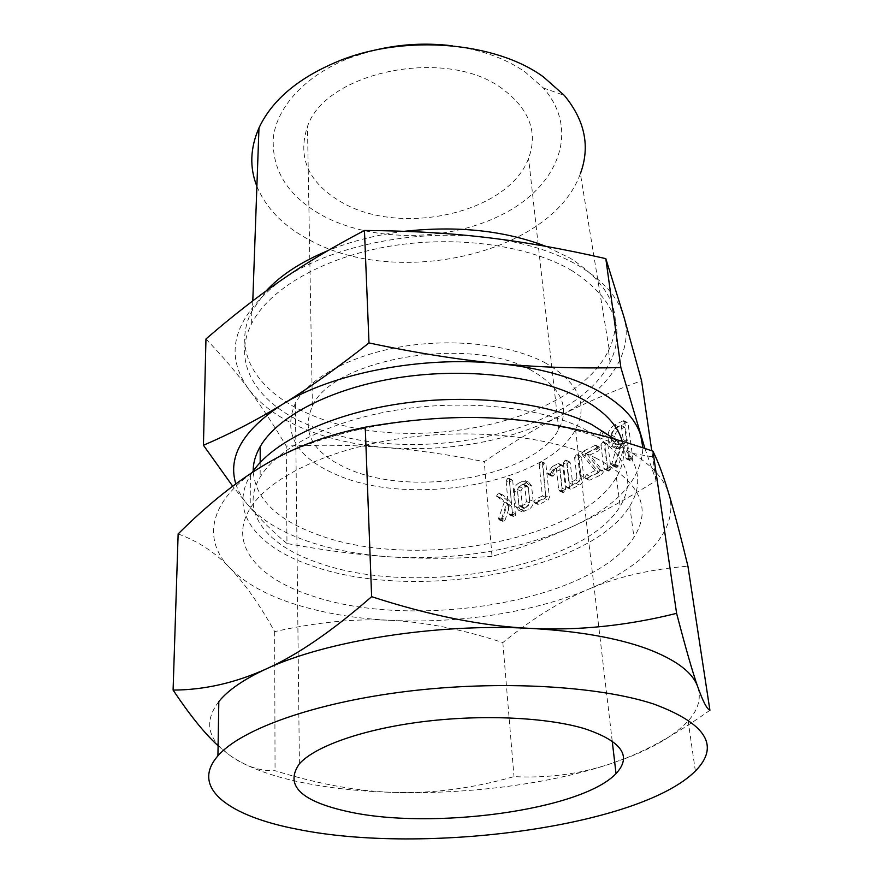 <?xml version="1.0" encoding="UTF-8"?>
<svg xmlns="http://www.w3.org/2000/svg" width="883" height="883" viewBox="0 0 883 883"><rect width="100%" height="100%" fill="white"/><g stroke="black" fill="none" stroke-linecap="round" stroke-linejoin="round"><path stroke-width="0.66" stroke-dasharray="4.42 3.31" d="M605.219 436.71L606.533 434.215L605.528 433.056L602.99 435.97L603.961 437.019L605.219 436.71L601.809 435.032L603.122 432.527L606.533 434.215M607.89 444.734L606.091 443.73L604.336 446.478L607.912 470.915L609.579 470.849L610.937 468.266L607.89 444.734L602.681 442.063L606.091 443.73M587.074 452.692L585.164 455.264L585.517 456.07L598.553 472.206L589.932 476.334L588.122 479.083L589.171 480.175L590.363 479.899L601.842 474.414L603.332 472.019L602.912 471.014L589.844 455.032L598.851 450.617L600.219 448.078L598.409 447.107L587.074 452.692L583.641 451.07L581.742 453.641L585.164 455.264M568.564 461.809L566.842 464.535L569.48 487.957L570.374 489.138L571.665 488.818L579.524 485.065C582.526 483.288 583.95 480.573 583.795 476.919L581.478 457.35L580.429 456.169L578.012 459.05L580.319 478.696L579.149 481.511L572.747 484.579L570.263 462.858L569.215 461.677L565.131 460.209L563.409 462.946L566.842 464.535M561.268 465.396L555.76 468.111L551.069 475.186L551.831 476.202L553.244 476.003L556.18 471.544L559.789 469.778L562.173 491.445L562.89 492.537L564.303 492.339L565.606 489.811L563.001 466.423L562.195 465.175L557.835 463.818L552.317 466.544L555.76 468.111M538.972 500.771L537.217 503.442L538.222 504.524L539.314 504.27L548.078 500.087L549.414 497.571L545.926 464.359L544.292 463.332L542.604 466.014L545.86 497.471L538.972 500.771L535.506 499.281L533.74 501.952L537.217 503.442M522.162 484.657C519.215 486.323 517.725 489.005 517.67 492.692L519.105 508.023L522.151 511.776L528.972 509.215C531.82 507.515 533.2 504.877 533.111 501.29L531.588 485.882L528.564 482.14L522.162 484.657L518.707 483.144C515.771 484.822 514.27 487.504 514.215 491.202L517.67 492.692M644.921 448.487L656.113 480.639C624.932 500.109 596.687 515.595 571.367 527.085C545.893 538.74 519.447 548.509 492.019 556.389L484.27 461.699C509.855 444.072 534.767 428.972 558.983 416.412C583.023 403.851 610.55 391.953 641.566 380.705M656.113 480.639L651.764 450.783M499.988 497.515L507.703 503.74L502.14 519.568L502.714 521.367L504.072 521.235L505.242 519.657L510.043 505.054L511.787 507.008L512.537 515.33L513.487 516.5L515.44 515.407L512.769 480.838L511.809 479.679L509.557 482.427L511.389 502.615L502.802 494.899L501.687 494.811L499.988 497.515L496.533 496.047L500.319 497.769M612.029 443.641C612.57 446.599 614.126 448.299 616.698 448.741L620.904 447.902L615.164 465.175L615.815 467.317L617.36 467.14L618.387 465.915L624.248 446.279L627.107 444.889L629.104 459.502L629.899 460.639L632.427 459.513L632.78 457.802L628.078 423.674L627.217 422.438L626.213 422.681L618.111 426.71C613.575 429.315 611.334 433.277 611.367 438.608L612.029 443.641L608.608 441.964C609.16 444.933 610.705 446.632 613.277 447.074L617.482 446.224L620.904 447.902M572.14 270.772C529.281 245.331 456.18 234.878 389.16 246.324C322.107 257.781 268.918 289.315 251.655 323.564C230.662 364.304 258.487 404.613 309.856 425.595C406.048 467.935 574.016 435.882 610.076 362.207C626.455 328.542 613.806 298.068 572.14 270.772M281.346 280.143C328.476 246.732 413.763 228.388 486.997 237.571C524.226 242.218 555.109 251.81 579.678 266.324C603.63 280.971 618.365 297.77 623.873 316.732C634.789 353.951 606.466 392.074 558.983 416.412C507.67 441.555 450.22 451.964 386.633 447.626C356.291 445.175 328.829 438.928 304.271 428.895C279.745 418.73 261.191 405.452 248.609 389.072C222.958 353.244 233.863 316.942 281.346 280.143M266.136 290.926L251.732 311.324C230.838 352.361 258.52 393.012 309.668 414.226C405.463 457.019 572.747 424.811 608.508 350.551L609.16 349.215C624.402 315.728 611.555 285.452 570.606 258.399L545.826 246.335M404.37 231.313C376.489 234.801 350.926 241.28 327.692 250.75M205.96 338.995C222.185 355.849 236.401 372.538 248.609 389.072C260.949 405.672 273.498 424.668 286.235 446.036C322.736 444.602 356.202 445.131 386.633 447.626C417.14 450.054 449.69 454.745 484.27 461.699M256.887 186.335C266.302 208.73 284.072 226.732 310.187 240.353C397.692 288.443 551.743 253.951 580.385 173.653L609.16 349.215M492.019 556.389C456.897 558.729 423.432 558.917 391.599 556.941C359.856 555.043 324.977 550.562 286.964 543.509L286.235 446.036M286.964 543.509C273.807 532.747 260.75 519.855 247.814 504.822L232.704 486.213M452.295 45.806C481.169 49.691 505.418 58.388 525.054 71.92L543.343 87.958C580.418 130.099 558.31 185.209 504.679 213.278C451.18 241.71 373.807 242.98 322.692 215.695C287.979 196.368 271.534 170.309 273.344 137.505C277.085 106.346 305.926 74.801 350.474 57.649L371.114 51.048M235.827 483.895C238.156 491.257 242.152 498.233 247.814 504.822C260.971 519.668 280.33 531.61 305.882 540.639C331.456 549.546 360.032 554.977 391.599 556.941C457.703 560.33 517.626 550.385 571.367 527.085C617.581 505.804 641.422 479.381 642.879 447.813M501.842 88.41C446.224 46.766 325.485 71.678 307.472 126.523C297.163 157.759 308.542 183.002 341.633 202.251C400.893 236.986 508.453 213.244 528.586 158.311C538.233 132.086 529.314 108.775 501.842 88.41M622.184 441.334C625.33 453.531 623.387 465.529 616.389 477.339C579.491 541.577 412.593 570.628 317.483 534.568C276.721 519.756 255.286 498.586 253.178 471.069M530.849 370.065C469.513 335.054 332.626 358.796 312.394 406.07C300.794 432.88 313.333 454.083 349.999 469.657C415.474 497.725 534.535 476.147 558.74 429.304C570.33 406.886 561.036 387.129 530.849 370.065M318.012 562.725C414.061 597.57 582.548 568.961 620.175 506.279C637.405 477.394 625.12 451.489 583.31 428.553C540.363 407.295 466.643 399.16 398.961 409.69C331.246 420.231 277.527 447.758 260.154 477.118C239.172 511.809 266.809 545.506 318.012 562.725M544.601 362.494C578.398 382.008 588.718 404.359 575.55 429.568C547.681 482.88 413.542 507.195 338.917 475.76C296.732 458.189 282.229 433.95 295.397 403.067C308.962 378.123 350.297 355.297 402.052 346.622C453.796 337.968 510.506 344.646 544.601 362.494M252.152 472.56L250.397 475.33C228.156 512.173 257.825 547.747 311.942 565.793C413.244 602.173 589.822 572.206 629.767 506.125C644.038 482.924 639.093 460.617 614.921 439.215M595.661 457.935C639.711 481.412 652.482 507.857 633.95 537.272C593.155 601.522 414.8 630.981 312.45 596.014C257.748 578.663 227.693 544.226 250.198 508.343C268.686 478.211 326.158 449.712 398.752 438.73C471.301 427.758 550.175 436.103 595.661 457.935M178.145 533.928C198.245 541.268 215.562 552.681 230.088 568.177C244.823 583.564 259.679 604.723 274.657 631.632C316.854 622.151 355.374 618.387 390.231 620.341C425.187 622.051 462.725 629.458 502.846 642.581C531.985 618.84 560.716 601.003 589.027 589.038C533.431 612.493 458.807 623.851 390.231 620.341C355.408 618.553 323.774 613.232 295.319 604.358C266.876 595.374 245.132 583.31 230.088 568.177C200.562 538.487 209.47 496.754 266.335 463.785C291.876 448.95 323.851 437.273 362.273 428.763C411.368 418.376 460.882 415.231 510.816 419.315C554.988 423.432 591.257 432.416 619.601 446.257L632.636 453.398C652.46 465.805 664.568 479.458 668.972 494.348C679.634 529.844 644.546 565.871 589.027 589.038C617.062 576.919 650.031 569.303 687.934 566.18M218.818 701.599C206.611 717.625 206.655 732.382 218.94 745.859L227.648 753.773C243.763 765.605 266.931 774.832 297.141 781.477C327.35 788.022 360.893 791.687 397.78 792.492C470.451 794.071 549.59 783.817 609.303 764.203L623.431 759.115L609.303 764.203C578.696 774.181 546.93 778.32 513.994 776.61C473.829 788.011 435.087 793.298 397.78 792.492C360.595 791.83 319.679 784.568 275.054 770.704C259.326 771.323 243.52 765.671 227.648 753.773L218.09 745.738M623.442 759.248C653.089 748.199 674.656 735.451 688.133 720.981C698.276 709.755 701.477 698.387 697.769 686.864M709.91 710.252C678.431 732.758 649.612 749.049 623.453 759.115M502.846 642.581L513.994 776.61M274.657 631.632L275.054 770.704M496.853 496.312L504.237 502.272L507.703 503.74M504.237 502.272L498.652 518.144L502.14 519.568M498.652 518.144L498.542 518.994L502.019 520.429M498.542 518.994L502.714 521.367M499.237 519.944L504.072 521.235M500.595 519.811L501.754 518.222L505.242 519.657M501.754 518.222L506.577 503.597L510.043 505.054M506.577 503.597L508.321 505.54L511.787 507.008M508.321 505.54L509.061 513.884L512.537 515.33M509.061 513.884L509.723 514.966L513.2 516.412M509.723 514.966L514.535 516.235M511.058 514.789L511.952 513.961L515.44 515.407M511.952 513.961L512.317 512.328L515.804 513.774M512.317 512.328L509.325 479.337L512.769 480.838M509.325 479.337L508.376 478.178L511.202 479.8M507.758 478.299L506.114 480.926L509.557 482.427M506.114 480.926L507.924 501.147L511.389 502.615M507.924 501.147L499.348 493.42L502.802 494.899M499.348 493.42L501.687 494.811M498.233 493.332L496.533 496.047M514.215 491.202L515.628 506.555L519.105 508.023M515.628 506.555L518.674 510.308L521.224 509.789L524.701 511.257M521.224 509.789L525.495 507.747L528.972 509.215M525.495 507.747C528.343 506.036 529.723 503.387 529.634 499.8L533.111 501.29M529.634 499.8L528.133 484.37L531.588 485.882M528.133 484.37L525.12 480.617L522.935 481.058L526.389 482.571M522.935 481.058L518.707 483.144M525.186 504.237L520.01 506.478L518.917 505.054L517.46 489.524L519.005 486.588L523.785 484.392L524.833 485.904L526.334 501.478L525.186 504.237L528.663 505.716L523.487 507.946L522.383 506.522L520.915 491.014L522.46 488.089L527.228 485.904L528.288 487.416L529.8 502.957L528.663 505.716M520.86 506.323L524.336 507.791M518.917 505.054L522.383 506.522M526.334 501.478L529.8 502.957M524.833 485.904L528.288 487.416M523.299 484.469L526.754 485.981M519.005 486.588L522.46 488.089M517.46 489.524L520.915 491.014M533.74 501.952L534.745 503.034L539.314 504.27M535.849 502.78L544.612 498.586L548.078 500.087M544.612 498.586L545.948 496.058L549.414 497.571M545.948 496.058L542.493 462.791L545.926 464.359M542.493 462.791L541.5 461.632L544.292 463.332M540.86 461.765L539.171 464.458L542.604 466.014M539.171 464.458L542.394 495.959L545.86 497.471M542.394 495.959L535.506 499.281M552.317 466.544L547.659 473.034L551.102 474.59M547.659 473.034L551.069 475.186M547.615 473.63L551.831 476.202M548.387 474.646L549.8 474.458L553.244 476.003M549.8 474.458L551.091 472.548L554.535 474.105M551.091 472.548L552.736 469.988L556.18 471.544M552.736 469.988L556.356 468.2L559.789 469.778M556.356 468.2L558.707 489.91L562.173 491.445M558.707 489.91L562.89 492.537M559.436 491.003L560.837 490.805L564.303 492.339M560.837 490.805L561.787 489.944L565.252 491.478M561.787 489.944L562.151 488.266L565.606 489.811M562.151 488.266L559.568 464.844L563.001 466.423M559.568 464.844L558.762 463.597L557.835 463.818M563.409 462.946L566.025 486.401L569.48 487.957M566.025 486.401L566.908 487.593L568.21 487.273L571.665 488.818M568.21 487.273L576.069 483.498L579.524 485.065M576.069 483.498C579.071 481.721 580.495 478.994 580.352 475.341L583.795 476.919M580.352 475.341L578.045 455.727L581.478 457.35M578.045 455.727L577.007 454.557L579.745 456.301M576.323 454.69L574.579 457.449L578.012 459.05M574.579 457.449L576.864 477.118L580.319 478.696M576.864 477.118L575.694 479.933L579.149 481.511M575.694 479.933L569.292 483.023L572.747 484.579M569.292 483.023L566.831 461.268L570.263 462.858M566.831 461.268L565.131 460.209M581.742 453.641L585.517 456.07M582.085 454.447L595.109 470.595L598.553 472.206M595.109 470.595L586.478 474.745L589.932 476.334M586.478 474.745L584.667 477.493L588.122 479.083M584.667 477.493L585.716 478.586L586.908 478.31L590.363 479.899M586.908 478.31L598.398 472.802L601.842 474.414M598.398 472.802L599.888 470.407L603.332 472.019M599.888 470.407L599.469 469.403L602.912 471.014M599.469 469.403L586.422 453.409L589.844 455.032M586.422 453.409L595.429 448.972L598.851 450.617M595.429 448.972L596.544 447.88L599.965 449.535M596.544 447.88L596.798 446.434L600.219 448.078M596.798 446.434L595.782 445.275L594.999 445.462L598.409 447.107M594.999 445.462L583.641 451.07M602.681 442.063L600.915 444.822L604.336 446.478M600.915 444.822L603.895 468.354L607.338 469.977M603.895 468.354L607.912 470.915M604.469 469.303L606.135 469.226L609.579 470.849M606.135 469.226L607.129 468.321L610.572 469.955M607.129 468.321L607.493 466.632L610.937 468.266M607.493 466.632L604.48 443.067M603.122 432.527L602.118 431.368L601.367 431.533L604.767 433.222M601.367 431.533L599.579 434.304L602.99 435.97M599.579 434.304L600.55 435.341L601.809 435.032M617.482 446.224L616.875 446.522L620.296 448.2M616.875 446.522L611.555 464.657L614.987 466.29M611.555 464.657L615.815 467.317M612.372 465.672L613.917 465.496L617.36 467.14M613.917 465.496L614.667 464.922L618.111 466.555M614.667 464.922L614.943 464.27L618.387 465.915M614.943 464.27L620.826 444.591L624.248 446.279M620.826 444.591L623.685 443.2L627.107 444.889M623.685 443.2L625.672 457.847L629.104 459.502M625.672 457.847L629.899 460.639M626.466 458.983L628.001 458.752L631.433 460.418M628.001 458.752L628.994 457.847L632.427 459.513M628.994 457.847L629.358 456.136L632.78 457.802M629.358 456.136L624.678 421.942L628.078 423.674M624.678 421.942L623.828 420.705L622.824 420.948L626.213 422.681M622.824 420.948L614.723 424.999L618.111 426.71M614.723 424.999C610.175 427.615 607.923 431.588 607.957 436.919L611.367 438.608M607.957 436.919L608.608 441.964M615.175 428.509L621.29 425.474L623.21 439.635L614.789 443.078L612.195 440.198L611.533 435.142C611.477 432.206 612.692 429.999 615.175 428.509L618.575 430.22L624.689 427.184L626.621 441.323L618.199 444.756L615.617 441.875L614.943 436.842C614.877 433.906 616.091 431.699 618.575 430.22M621.29 425.474L624.689 427.184M623.21 439.635L626.621 441.323M611.533 435.142L614.943 436.842M612.195 440.198L615.617 441.875M617.051 442.648L620.473 444.326M611.72 463.531L615.164 465.175M251.732 311.324L251.655 323.564M608.508 350.551L610.076 362.207M252.792 300.86L252.461 309.911M350.474 57.649L340.452 60.364M543.343 87.958L564.27 95.364M312.394 406.07L307.472 126.523M558.74 429.304L528.586 158.311M616.389 477.339L620.175 506.279M260.187 462.482L260.154 477.118M299.403 763.795L295.397 403.067M612.206 741.036L575.55 429.568M629.767 506.125L633.95 537.272M250.397 475.33L250.198 508.343M632.636 453.398L655.892 457.449M362.273 428.763L351.6 430.164M218.94 745.859L218.09 745.462M695.374 771.047L688.133 720.981M503.034 521.467L499.557 520.043M513.487 516.5L509.999 515.054M511.809 479.679L508.376 478.178M502.295 494.69L498.84 493.211M500.142 497.857L496.688 496.401M522.151 511.776L518.674 510.308M528.564 482.14L525.12 480.617M523.487 507.946L520.01 506.478M527.228 485.904L523.785 484.392M538.222 504.524L534.745 503.034M544.932 463.211L541.5 461.632M552.107 476.268L548.663 474.723M563.177 492.615L559.712 491.08M562.195 465.175L558.762 463.597M570.374 489.138L566.908 487.593M580.429 456.169L577.007 454.557M569.215 461.677L565.782 460.076M589.171 480.175L585.716 478.586M599.204 446.93L595.782 445.275M608.376 471.058L604.932 469.436M606.798 443.597L603.387 441.93M605.528 433.056L602.118 431.368M603.961 437.019L600.55 435.341M616.146 467.405L612.703 465.771M630.186 460.716L626.753 459.061M627.217 422.438L623.828 420.705M616.698 448.741L613.277 447.074M618.199 444.756L614.789 443.078"/><path stroke-width="1.32" d="M651.764 450.783L641.566 380.705L623.873 316.732L605.815 258.642C563.762 248.962 524.16 241.931 486.997 237.571C449.955 233.134 409.116 230.761 364.447 230.474C333.233 246.81 305.529 263.366 281.346 280.143C256.964 296.964 231.832 316.578 205.96 338.995L203.432 445.253C230.176 433.851 256.401 420.286 282.096 404.557C307.593 389.039 336.566 368.498 368.995 342.946L364.447 230.474M545.826 246.335C504.535 230.518 457.394 225.507 404.37 231.313M327.692 250.75C301.147 261.81 280.628 275.198 266.136 290.926M580.385 173.653C590.374 146.589 584.999 120.496 564.27 95.364L543.376 76.865C496.025 42.185 406.379 34.117 340.452 60.364C299.492 76.931 272.339 99.448 258.973 127.925C250.165 148.068 249.47 167.549 256.887 186.335M368.995 342.946C416.268 352.979 459.403 359.834 498.409 363.52C537.537 367.306 578.365 368.652 620.87 367.56L605.815 258.642M620.87 367.56L644.921 448.487M232.704 486.213L203.432 445.253M371.114 51.048C397.847 44.216 424.9 42.472 452.295 45.806M642.879 447.813L640.738 435.407C635.341 418.034 620.197 402.681 595.319 389.348C569.789 376.136 537.482 367.527 498.409 363.52C421.522 355.595 331.589 373.332 282.096 404.557C242.968 430.22 227.549 456.666 235.827 483.895M253.178 471.069C253.156 462.979 255.507 454.822 260.22 446.577C277.405 416.533 330.474 388.476 397.35 377.858C464.182 367.24 537.03 375.716 579.568 397.582C603.453 410.142 617.659 424.723 622.184 441.334M614.921 439.215L591.5 424.414C547.14 402.218 470.97 393.321 400.209 403.697C329.425 414.094 272.218 442.151 252.152 472.56M348.012 811.62C300.628 801.168 284.425 785.23 299.403 763.795C314.933 746.367 362.483 729.336 422.041 721.786C481.577 714.248 546.411 717.261 584.38 728.607C621.809 741.124 632.36 756.113 616.036 773.574C581.467 810.384 431.434 830.274 348.012 811.62M530.341 628.387C578.078 630.782 626.842 625.771 676.61 613.354C685.738 648.398 692.791 672.901 697.769 686.864C692.78 672.316 675.738 659.568 646.632 648.619C616.654 637.78 577.89 631.036 530.341 628.387C436.732 623.155 325.75 640.892 266.324 668.884C297.074 655.186 332.174 631.124 371.633 596.676C429.878 615.606 482.78 626.168 530.341 628.387M697.769 686.864C702.835 701.223 706.886 709.016 709.91 710.252L687.934 566.18C680.705 536.356 674.391 512.405 668.972 494.348C664.502 479.37 660.142 467.063 655.892 457.449L652.945 451.18C602.173 433.696 554.789 423.067 510.816 419.315C467.008 415.264 418.487 417.891 365.253 427.195L351.6 430.164C319.988 437.67 291.567 448.884 266.335 463.785C237.759 480.473 208.366 503.851 178.145 533.928L173.09 690.087C204.238 689.965 235.319 682.901 266.324 668.884C243.807 679.314 227.969 690.219 218.818 701.599L217.924 755.859C240.695 729.468 313.553 702.857 406.39 691.444C499.149 680.009 599.06 685.881 654.06 704.148C706.356 723.674 720.131 745.969 695.374 771.047C639.667 826.786 424.16 855.075 297.637 829.314C229.558 816.411 189.602 788.011 217.924 755.859M652.945 451.18L676.61 613.354M365.253 427.195L371.633 596.676M218.09 745.738L217.461 745.153C204.525 733.332 189.735 714.965 173.09 690.087M258.973 127.925L252.792 300.86M260.22 446.577L260.187 462.482M616.036 773.574L612.206 741.036M218.09 745.462L217.461 745.153"/></g></svg>
